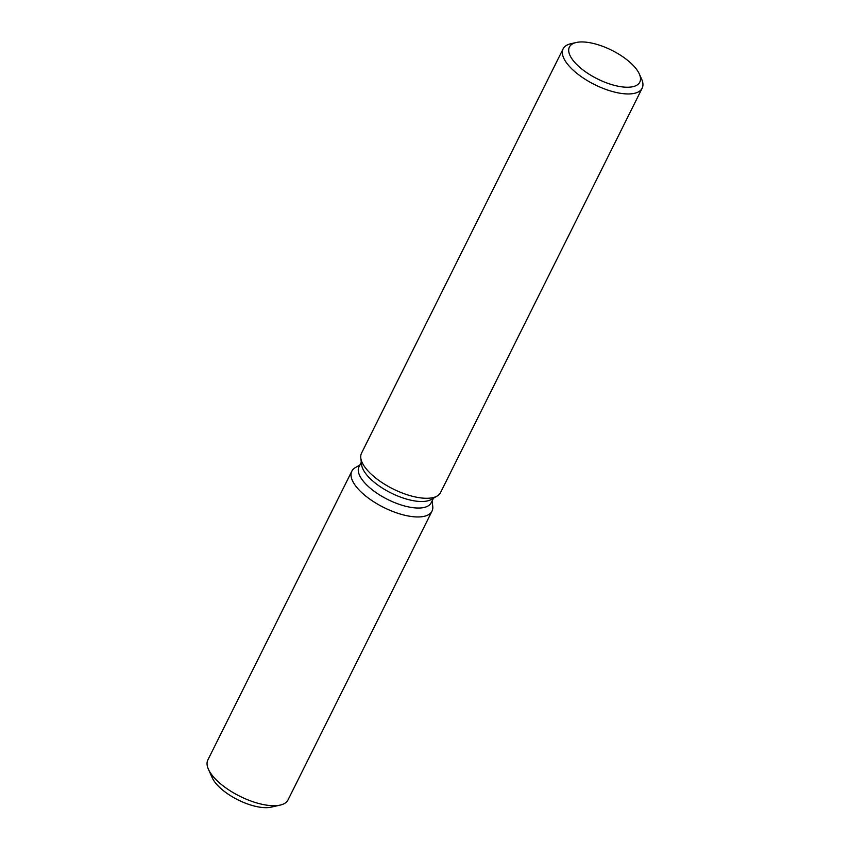 <?xml version="1.0" encoding="UTF-8"?>
<svg xmlns="http://www.w3.org/2000/svg" width="850" height="850" viewBox="0 0 850 850"><rect width="100%" height="100%" fill="white"/><g stroke="black" fill="none" stroke-linecap="round" stroke-linejoin="round"><path stroke-width="1.27" d="M433.457 498.206L431.152 502.817A40.311 16.394 -153.5 0 1 399.649 504.475A40.311 16.394 -153.5 0 1 361.919 479.379A40.311 16.394 -153.5 0 1 358.998 466.841L361.303 462.23M355.066 485.116A44.795 18.222 -153.5 0 1 355.257 467.67A44.795 18.222 -153.5 0 0 351.826 471.187A44.795 18.222 -153.5 0 0 355.066 485.116A44.795 18.222 -153.5 0 0 402.209 514.601A44.795 18.222 -153.5 0 0 432.746 506.292A44.795 18.222 -153.5 0 1 432.002 511.158A44.795 18.222 -153.5 0 1 396.993 512.996A44.795 18.222 -153.5 0 1 355.066 485.116M639.296 73.929L641.58 79.007A44.147 17.956 -153.5 0 1 642.143 88.23L440.555 492.564A44.147 17.956 -153.5 0 1 437.166 496.028L431.322 499.449A40.311 16.394 -153.5 0 1 398.129 496.177A40.311 16.394 -153.5 0 1 365.171 472.844A40.311 16.394 -153.5 0 1 361.59 464.684L360.793 457.959A44.147 17.956 -153.5 0 1 361.526 453.167L563.125 48.833A44.147 17.956 -153.5 0 1 570.828 43.732L576.258 42.5A39.334 16.001 -153.5 0 1 636.958 69.912A39.334 16.001 -153.5 0 1 639.296 73.929A39.334 16.001 -153.5 0 1 617.089 86.009A39.334 16.001 -153.5 0 1 572.241 59.266A39.334 16.001 -153.5 0 1 576.258 42.5M437.166 496.028A44.147 17.956 -153.5 0 1 400.817 492.437A44.147 17.956 -153.5 0 1 364.724 466.884A44.147 17.956 -153.5 0 1 360.793 457.959M642.143 88.23A44.147 17.956 -153.5 0 1 607.644 90.047A44.147 17.956 -153.5 0 1 566.323 62.549A44.147 17.956 -153.5 0 1 563.125 48.833M274.879 805.715A36.763 14.949 -153.5 0 1 244.63 802.857A36.763 14.949 -153.5 0 1 214.423 781.522A36.763 14.949 -153.5 0 1 212.234 777.771L208.431 769.303A44.795 18.222 -153.5 0 1 207.857 759.953L351.826 471.187M432.002 511.158L288.022 799.924A44.795 18.222 -153.5 0 1 280.213 805.088L271.161 807.149A36.763 14.949 -153.5 0 1 214.423 781.522M280.213 805.088A44.795 18.222 -153.5 0 1 211.097 773.872A44.795 18.222 -153.5 0 1 208.431 769.303M359.954 464.929L355.257 467.67L359.954 464.929M432.108 500.905L432.746 506.292L432.108 500.905"/></g></svg>
